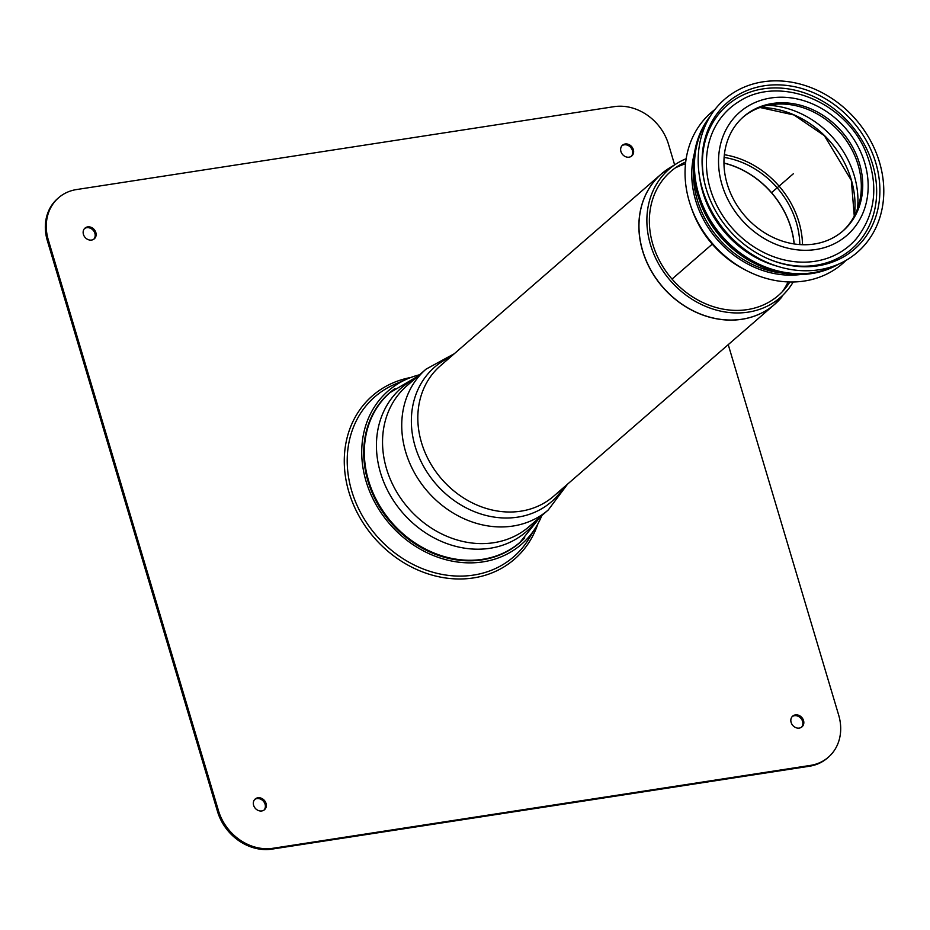 <?xml version="1.0" encoding="UTF-8"?>
<svg xmlns="http://www.w3.org/2000/svg" width="930" height="930" viewBox="0 0 930 930"><rect width="100%" height="100%" fill="white"/><g stroke="black" fill="none" stroke-linecap="round" stroke-linejoin="round"><path stroke-width="1.4" d="M799.823 244.59A82.084 69.611 49 0 0 796.324 222.375A82.084 69.611 49 0 0 724.133 157.403M685.712 161.971A82.084 69.611 49 0 0 678.679 165.668A82.084 69.611 49 0 0 672.03 279.07A82.084 69.611 49 0 0 785.246 288.428A82.084 69.611 49 0 0 789.896 281.976M802.509 244.73A84.921 72.017 49 0 0 798.893 221.91A84.921 72.017 49 0 0 724.365 154.717M686.177 158.705A84.921 72.017 49 0 0 677.191 163.25A84.921 72.017 49 0 0 670.321 280.558A84.921 72.017 49 0 0 787.431 290.23A84.921 72.017 49 0 0 793.197 281.976M419.593 374.767A101.591 86.153 49 0 0 407.607 378.777A101.591 86.153 49 0 0 389.786 524.101A101.591 86.153 49 0 0 536.157 526.868A101.591 86.153 49 0 0 541.818 515.569M395.064 388.507A99.266 84.177 49 0 0 391.123 522.927A99.266 84.177 49 0 0 524.764 537.912M257.866 797.789A7.103 6.022 -131 0 1 265.376 801.846A7.103 6.022 -131 0 1 264.48 809.728A7.103 6.022 -131 0 1 255.285 808.321A7.103 6.022 -131 0 1 255.18 799.01A7.103 6.022 -131 0 1 257.866 797.789M263.992 810.111A7.103 6.022 49 0 0 264.236 802.346A7.103 6.022 49 0 0 256.924 798.603A7.103 6.022 49 0 0 254.727 799.451M629.099 157.17A7.103 6.022 -131 0 1 621.6 153.113A7.103 6.022 -131 0 1 622.484 145.22A7.103 6.022 -131 0 1 631.679 146.638A7.103 6.022 -131 0 1 631.784 155.949A7.103 6.022 -131 0 1 629.099 157.17M631.284 156.333A7.103 6.022 49 0 0 630.738 147.463A7.103 6.022 49 0 0 622.031 145.661M95.837 232.512A7.103 6.022 -131 0 1 94.29 238.836A7.103 6.022 -131 0 1 85.095 237.417A7.103 6.022 -131 0 1 84.99 228.106A7.103 6.022 -131 0 1 95.837 232.512M93.791 239.208A7.103 6.022 49 0 0 94.895 233.337A7.103 6.022 49 0 0 84.537 228.548M791.128 722.447A7.103 6.022 -131 0 1 792.674 716.123A7.103 6.022 -131 0 1 801.869 717.542A7.103 6.022 -131 0 1 801.986 726.853A7.103 6.022 -131 0 1 791.128 722.447M801.486 727.225A7.103 6.022 49 0 0 800.928 718.367A7.103 6.022 49 0 0 792.221 716.565M58.613 197.73L57.672 198.555A47.325 40.13 49 0 0 47.349 240.672L48.29 239.847A47.325 40.13 -131 0 1 58.613 197.73A47.325 40.13 -131 0 1 76.551 189.557L614.044 106.671A47.325 40.13 -131 0 1 668.484 144.208L674.622 164.819M48.29 239.847L218.492 810.751L217.539 811.565L47.349 240.672M809.472 766.227A47.325 40.13 49 0 0 827.409 758.043L828.351 757.218A47.325 40.13 -131 0 1 810.425 765.402L809.472 766.227L271.979 849.113L272.92 848.288A47.325 40.13 -131 0 1 218.492 810.751M217.539 811.565A47.325 40.13 49 0 0 271.979 849.113M272.92 848.288L810.425 765.402M728.237 344.646L838.674 715.112A47.325 40.13 -131 0 1 828.351 757.218M857.553 208.599A87.548 74.249 49 0 0 767.866 105.288M714.938 109.508A100.091 84.886 49 0 0 689.328 201.624A100.091 84.886 49 0 0 690.653 205.739A100.091 84.886 49 0 0 747.255 270.944A100.091 84.886 49 0 0 845.951 260.423M698.756 198.148A95.825 81.27 49 0 0 755.916 263.992M710.264 116.192A99.138 84.072 49 0 0 697.733 194.916A99.138 84.072 49 0 0 838.662 264.108M709.032 118.261A99.138 84.072 49 0 0 698.686 194.103A99.138 84.072 49 0 0 836.442 265.038M699.581 176.933A95.825 81.27 49 0 0 702.906 192.498A95.825 81.27 49 0 0 777.027 266.154M705.312 197.683L706.126 199.799A95.825 81.27 49 0 0 755.311 256.447L757.287 257.552A101.277 85.886 49 0 0 882.814 204.588A101.277 85.886 49 0 0 783.513 81.166A101.277 85.886 49 0 0 702.499 189.453A101.277 85.886 49 0 0 705.312 197.683A101.277 85.886 49 0 0 757.287 257.552M706.219 188.883A97.011 82.27 49 0 0 769.377 259.319A97.011 82.27 49 0 0 879.64 197.125A97.011 82.27 49 0 0 782.339 85.037A97.011 82.27 49 0 0 705.265 185.465A97.011 82.27 49 0 0 706.219 188.883M727.19 183.954A75.714 64.217 49 0 0 842.987 230.931A75.714 64.217 49 0 0 841.836 131.665A75.714 64.217 49 0 0 743.709 116.576A75.714 64.217 49 0 0 727.19 183.954M842.266 231.547A75.714 64.217 49 0 0 840.418 132.897A75.714 64.217 49 0 0 743.012 117.203M672.03 279.07L712.264 244.148M772.04 192.254L793.348 173.759M563.743 487.448A89.129 75.586 -131 0 1 435.961 484.007A89.129 75.586 -131 0 1 450.515 357.015M787.431 290.23L774.644 304.354L553.594 496.26A86.362 73.238 -131 0 1 441.669 479.055A86.362 73.238 -131 0 1 440.355 365.827L661.416 173.922A86.362 73.238 49 0 0 650.628 269.886A86.362 73.238 49 0 0 741.919 319.281A86.362 73.238 49 0 0 774.644 304.354A86.362 73.238 49 0 0 778.41 300.809M567.556 484.135L548.293 509.942A93.233 79.062 -131 0 1 405.724 452.108A93.233 79.062 -131 0 1 426.068 369.14L454.317 353.702M782.397 291.625A83.514 70.831 49 0 0 788.082 281.93A83.526 70.831 -131 0 1 782.316 291.706M794.22 243.962A83.514 70.831 49 0 0 791.035 227.862A83.514 70.831 49 0 0 723.959 163.029M723.959 163.122A83.526 70.831 -131 0 1 790.953 227.931A83.526 70.831 -131 0 1 794.139 243.951M675.017 168.097A83.526 70.831 -131 0 1 685.503 163.82A83.514 70.831 49 0 0 675.11 168.039M781.909 296.914A86.351 73.238 -131 0 1 742 319.211A86.351 73.238 -131 0 1 647.978 264.48A86.351 73.238 -131 0 1 669.798 167.772L661.416 173.922A86.362 73.238 49 0 1 665.462 170.69M548.293 509.942L529.1 526.613A93.233 79.062 -131 0 1 386.531 468.778A93.233 79.062 -131 0 1 406.863 385.811L426.068 369.14M537.238 519.545A95.22 80.759 -131 0 1 402.725 512.86A95.22 80.759 -131 0 1 415.013 378.743M516.58 545.306L520.184 542.19A99.138 84.072 -131 0 1 519.917 542.411A99.138 84.072 -131 0 1 368.571 480.671A99.138 84.072 -131 0 1 389.926 392.681A99.138 84.072 -131 0 1 390.193 392.448L386.601 395.575M407.607 378.777L395.029 384.183A105.915 89.826 49 0 0 351.738 491.063A105.915 89.826 49 0 0 434.484 572.682A105.915 89.826 49 0 0 529.054 538.563L536.157 526.868M410.839 377.475A108.252 91.803 49 0 0 348.901 492.063A108.252 91.803 49 0 0 443.226 577.611A108.252 91.803 49 0 0 537.9 523.846M854.321 215.969A89.71 76.074 49 0 0 760.112 107.45M744.767 269.677C719.181 256.052 701.441 235.616 691.548 208.378A94.093 79.794 49 0 0 744.767 269.677L747.255 270.944M694.594 152.52A92.791 78.69 49 0 0 717.356 239.719A92.791 78.69 49 0 0 800.498 274.524M693.524 169.004A91.675 77.748 49 0 0 697.314 199.938A91.675 77.748 49 0 0 784.037 273.257M768.866 259.098A95.058 80.619 49 0 0 815.831 265.283A95.058 80.619 49 0 0 872.968 165.552A95.058 80.619 49 0 0 765.669 88.513A95.058 80.619 49 0 0 705.405 186M815.064 261.284A91.07 77.225 49 0 0 856.693 238.313C875.618 213.737 878.827 185.372 866.318 153.218C846.509 101.905 779.491 74.144 738.327 101.963A91.07 77.225 49 0 0 716.088 203.937A91.07 77.225 49 0 0 815.064 261.284M815.936 249.507A81.631 69.227 49 0 0 843.824 126.352A81.631 69.227 49 0 0 720.285 145.406A81.631 69.227 49 0 0 815.936 249.507M677.191 163.25L669.798 167.772M389.926 392.681L418.105 376.057M540.33 516.859L519.917 542.423M854.275 216.074L851.334 180.374L824.352 135.652L793.964 114.983L760.008 107.496M691.548 208.378L690.653 205.739"/></g></svg>
